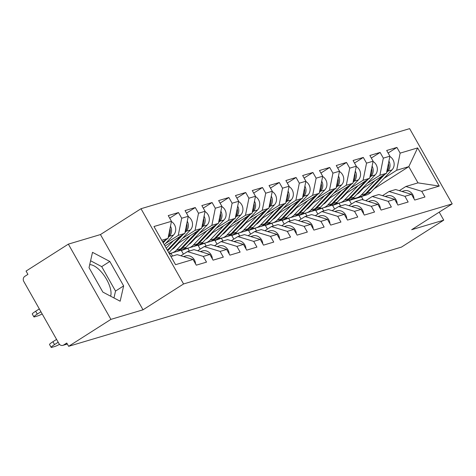<?xml version="1.0" encoding="UTF-8"?>
<svg xmlns="http://www.w3.org/2000/svg" width="476" height="476" viewBox="0 0 476 476"><rect width="100%" height="100%" fill="white"/><g stroke="black" fill="none" stroke-linecap="round" stroke-linejoin="round"><path stroke-width="0.71" d="M110.616 296.185A19.778 8.497 57.5 0 0 104.928 276.675A19.778 8.497 57.5 0 0 89.702 264.656M68.354 244.134L110.92 319.372L143.02 309.799L100.448 234.561L68.354 244.134L26.061 271.082L27.923 274.372L24.835 276.342A3.802 3.409 -106.6 0 0 23.8 281.477L58.923 343.553A3.802 3.409 -106.6 0 0 62.903 345.356A3.802 3.409 -106.6 0 0 63.677 344.999L66.771 343.029L68.633 346.32L401.458 247.103L443.745 220.15L439.217 212.147M100.448 234.561L141.003 208.72L409.634 128.639L452.2 203.877L183.569 283.958L141.003 208.72M162.637 241.85L168.016 238.422L171.467 221.298L153.968 226.516L175.561 264.686L193.06 259.468L196.29 265.168L206.525 262.121L203.294 256.415L187.437 251.602L180.892 255.773M171.467 221.298L168.242 215.598L178.476 212.546L169.682 218.145M165.577 243.444L178.25 235.37L181.701 218.246L178.476 212.546M181.701 218.246L188.27 216.288L185.045 210.588L195.279 207.536L186.485 213.135M182.379 238.434L195.053 230.36L198.504 213.242L195.279 207.536M198.504 213.242L205.073 211.279L201.848 205.578L212.082 202.526L203.294 208.131M199.182 233.43L211.856 225.35L215.307 208.232L212.082 202.526M215.307 208.232L221.875 206.275L218.651 200.569L228.885 197.516L220.096 203.121M215.985 228.42L228.659 220.34L232.109 203.222L228.885 197.516M232.109 203.222L238.678 201.265L235.453 195.559L245.687 192.506L236.899 198.111M232.788 223.411L245.461 215.33L248.912 198.212L245.687 192.506M248.912 198.212L255.481 196.255L252.256 190.549L262.49 187.502L253.702 193.101M249.591 218.401L262.264 210.327L265.715 193.202L262.49 187.502M265.715 193.202L272.284 191.245L269.059 185.539L279.293 182.492L270.505 188.091M266.393 213.391L279.067 205.317L282.518 188.193L279.293 182.492M282.518 188.193L289.087 186.235L285.862 180.535L296.096 177.483L287.308 183.081M283.196 208.381L295.87 200.307L299.321 183.183L296.096 177.483M299.321 183.183L305.889 181.225L302.665 175.525L312.899 172.473L304.11 178.072M299.999 203.371L312.673 195.297L316.123 178.179L312.899 172.473M316.123 178.179L322.692 176.215L319.467 170.515L329.701 167.463L320.913 173.068M316.802 198.361L329.475 190.287L332.926 173.169L329.701 167.463M332.926 173.169L339.495 171.205L336.27 165.505L346.504 162.453L337.716 168.058M333.605 193.357L346.278 185.277L349.729 168.159L346.504 162.453M349.729 168.159L356.298 166.201L353.073 160.495L363.307 157.443L354.519 163.048M350.407 188.347L363.081 180.267L366.532 163.149L363.307 157.443M366.532 163.149L373.101 161.191L369.876 155.485L380.11 152.439L371.322 158.038M367.216 183.337L379.884 175.257L383.335 158.139L380.11 152.439M383.335 158.139L389.903 156.182L386.679 150.475L396.913 147.429L388.124 153.028M384.019 178.327L396.687 170.253L400.137 153.129L396.913 147.429M400.137 153.129L417.642 147.911L439.235 186.08L421.73 191.298L405.873 186.485L399.328 190.656M203.294 256.415L209.862 254.458L213.093 260.158L223.327 257.111L220.096 251.405L226.665 249.448L229.896 255.154L240.13 252.101L236.899 246.395L243.474 244.438L246.699 250.144L256.933 247.092L253.702 241.391L260.277 239.428L263.502 245.134L273.736 242.082L270.505 236.382L277.08 234.418L280.305 240.124L290.538 237.072L287.308 231.372L293.882 229.414L297.107 235.114L307.341 232.062L304.11 226.362L310.685 224.404L313.91 230.104L324.144 227.058L320.913 221.352L327.488 219.394L330.713 225.094L340.947 222.048L337.716 216.342L344.291 214.384L347.516 220.085L357.75 217.038L354.519 211.332L361.094 209.375L364.318 215.081L374.553 212.028L371.322 206.322L377.896 204.365L381.121 210.071L391.355 207.018L388.124 201.318L394.699 199.355L397.924 205.061L408.158 202.008L404.927 196.308L411.502 194.351L414.727 200.051L424.961 196.999L421.73 191.298M165.011 246.038L184.819 233.413L178.25 235.37M187.437 251.602L194.006 249.644L209.862 254.458M184.819 233.413L188.27 216.288M177.054 244.057L201.622 228.403L195.053 230.36M220.096 251.405L204.24 246.592L197.695 250.763M204.24 246.592L210.809 244.634L226.665 249.448M201.622 228.403L205.073 211.279M172.169 252.875L169.527 254.017M193.857 239.047L218.424 223.393L211.856 225.35M236.899 246.395L221.042 241.582L214.498 245.753M221.042 241.582L227.611 239.624L243.474 244.438M171.116 253.541L172.532 256.046M218.424 223.393L221.875 206.275M188.972 247.865L181.35 250.495L182.611 249.692M210.66 234.043L235.227 218.383L228.659 220.34M253.702 241.391L237.845 236.572L231.3 240.743M237.845 236.572L244.414 234.614L260.277 239.428M181.35 250.495L183.421 254.16M187.919 248.531L189.335 251.036M235.227 218.383L238.678 201.265M205.775 242.855L198.153 245.485L199.414 244.682M227.463 229.033L252.03 213.373L245.461 215.33M270.505 236.382L254.648 231.568L248.103 235.733M254.648 231.568L261.217 229.605L277.08 234.418M198.153 245.485L200.229 249.15M204.722 243.528L206.138 246.027M252.03 213.373L255.481 196.255M222.578 237.845L214.956 240.475L216.217 239.672M244.265 224.023L268.839 208.363L262.264 210.327M287.308 231.372L271.451 226.558L264.906 230.729M271.451 226.558L278.02 224.595L293.882 229.414M214.956 240.475L217.032 244.14M221.524 238.518L222.941 241.017M268.839 208.363L272.284 191.245M239.38 232.835L231.758 235.465L233.02 234.662M261.068 219.014L285.642 203.359L279.067 205.317M304.11 226.362L288.254 221.548L281.709 225.719M288.254 221.548L294.822 219.591L310.685 224.404M231.758 235.465L233.835 239.13M238.327 233.508L239.743 236.007M285.642 203.359L289.087 186.235M256.183 227.831L248.561 230.455L249.823 229.652M277.871 214.004L302.444 198.349L295.87 200.307M320.913 221.352L305.057 216.538L298.511 220.709M305.057 216.538L311.625 214.581L327.488 219.394M248.561 230.455L250.638 234.121M255.13 228.498L256.546 230.997M302.444 198.349L305.889 181.225M272.986 222.822L265.364 225.445L266.625 224.642M294.674 208.994L319.247 193.339L312.673 195.297M337.716 216.342L321.859 211.528L315.314 215.699M321.859 211.528L328.428 209.571L344.291 214.384M265.364 225.445L267.441 229.111M271.933 223.488L273.349 225.987M319.247 193.339L322.692 176.215M289.789 217.812L282.167 220.436L283.428 219.638M311.477 203.984L336.05 188.329L329.475 190.287M354.519 211.332L338.662 206.519L332.117 210.69M338.662 206.519L345.231 204.561L361.094 209.375M282.167 220.436L284.243 224.101M288.736 218.478L290.152 220.983M336.05 188.329L339.495 171.205M306.592 212.802L298.97 215.432L300.231 214.628M328.285 198.98L352.853 183.32L346.278 185.277M371.322 206.322L355.465 201.509L348.92 205.68M355.465 201.509L362.034 199.551L377.896 204.365M298.97 215.432L301.046 219.097M305.538 213.468L306.955 215.973M352.853 183.32L356.298 166.201M323.394 207.792L315.772 210.422L317.034 209.618M345.088 193.97L369.656 178.31L363.081 180.267M388.124 201.318L372.268 196.499L365.723 200.67M372.268 196.499L378.837 194.541L394.699 199.355M315.772 210.422L317.849 214.087M322.341 208.464L323.757 210.963M369.656 178.31L373.101 161.191M340.197 202.782L332.575 205.412L333.837 204.609M361.891 188.96L386.458 173.3L379.884 175.257M404.927 196.308L389.07 191.495L382.525 195.66M389.07 191.495L395.639 189.531L411.502 194.351M332.575 205.412L334.652 209.077M339.144 203.454L340.56 205.953M386.458 173.3L389.903 156.182M363.271 199.926L361.498 196.79L349.378 200.402L350.639 199.599M361.498 196.79L362.545 196.118M374.195 188.698L408.807 166.636L396.687 170.253M405.873 186.485L417.987 182.873L408.807 166.636L417.642 147.911M349.378 200.402L351.455 204.067M439.235 186.08L417.987 182.873M110.92 319.372L68.633 346.32M143.02 309.799L183.569 283.958M452.2 203.877L411.651 229.718L443.745 220.15M168.016 238.422L161.757 240.285M170.938 256.516L177.203 254.654L193.06 259.468M109.813 261.455L92.505 252.334L89.024 267.655L102.852 292.091L120.16 301.219L123.641 285.897L109.813 261.455L101.703 266.625L90.589 260.765M113.966 297.952L115.531 291.068L101.703 266.625M115.531 291.068L123.641 285.897M414.001 198.772A8.366 7.503 -106.6 0 0 404.053 190.822A8.366 7.503 -106.6 0 0 403.886 190.876M389.844 156.479A8.366 7.503 73.4 0 1 392.01 169.884L370.929 192.143A12.679 11.364 73.4 0 1 368.918 193.809A12.679 11.364 73.4 0 1 366.336 194.993L362.188 196.225A12.679 11.364 73.4 0 1 361.534 196.398M384.804 174.359L366.782 193.381A12.679 11.364 73.4 0 1 364.771 195.047A12.679 11.364 73.4 0 1 362.188 196.225M356.827 194.303A9.383 8.407 -106.6 0 0 357.72 193.815A9.383 8.407 -106.6 0 0 359.207 192.584L363.783 187.752M382.46 175.846L365.491 193.768A12.679 11.364 73.4 0 1 363.48 195.434A12.679 11.364 73.4 0 1 360.897 196.612L356.75 197.849A12.679 11.364 73.4 0 1 352.936 198.236M374.951 180.63L361.343 195.005A12.679 11.364 73.4 0 1 359.332 196.665A12.679 11.364 73.4 0 1 356.75 197.849M388.422 163.536A8.366 7.503 73.4 0 1 386.893 171.146M357.345 193.756A9.383 8.407 -106.6 0 0 357.791 193.768M388.916 161.102A8.366 7.503 73.4 0 1 387.863 171.122L386.631 172.419M357.797 193.28A9.383 8.407 -106.6 0 0 358.368 193.351M359.66 191.31A9.383 8.407 -106.6 0 0 360.189 191.548M397.198 203.776A8.366 7.503 -106.6 0 0 387.25 195.832A8.366 7.503 -106.6 0 0 387.083 195.886M380.395 208.785A8.366 7.503 -106.6 0 0 370.447 200.842A8.366 7.503 -106.6 0 0 370.28 200.896M363.593 213.795A8.366 7.503 -106.6 0 0 353.644 205.852A8.366 7.503 -106.6 0 0 353.478 205.906M346.79 218.805A8.366 7.503 -106.6 0 0 336.841 210.862A8.366 7.503 -106.6 0 0 336.675 210.91M329.987 223.815A8.366 7.503 -106.6 0 0 320.039 215.866A8.366 7.503 -106.6 0 0 319.872 215.92M373.041 161.489A8.366 7.503 73.4 0 1 375.207 174.894L354.126 197.153A12.679 11.364 73.4 0 1 352.115 198.819A12.679 11.364 73.4 0 1 349.533 199.997L345.386 201.235A12.679 11.364 73.4 0 1 344.731 201.407M367.996 179.363L349.979 198.391A12.679 11.364 73.4 0 1 347.968 200.057A12.679 11.364 73.4 0 1 345.386 201.235M340.025 199.313A9.383 8.407 -106.6 0 0 340.917 198.825A9.383 8.407 -106.6 0 0 342.405 197.594L346.98 192.762M365.657 180.856L348.688 198.778A12.679 11.364 73.4 0 1 346.677 200.438A12.679 11.364 73.4 0 1 344.094 201.622L339.947 202.859A12.679 11.364 73.4 0 1 336.133 203.246M358.148 185.64L344.541 200.015A12.679 11.364 73.4 0 1 342.53 201.675A12.679 11.364 73.4 0 1 339.947 202.859M371.619 168.546A8.366 7.503 73.4 0 1 370.09 176.156M340.542 198.766A9.383 8.407 -106.6 0 0 340.989 198.778M372.113 166.112A8.366 7.503 73.4 0 1 371.06 176.132L369.828 177.429M340.995 198.29A9.383 8.407 -106.6 0 0 341.566 198.361M342.857 196.32A9.383 8.407 -106.6 0 0 343.386 196.558M356.238 166.499A8.366 7.503 73.4 0 1 358.404 179.904L337.323 202.163A12.679 11.364 73.4 0 1 335.312 203.829A12.679 11.364 73.4 0 1 332.73 205.007L328.583 206.245A12.679 11.364 73.4 0 1 327.928 206.417M351.193 184.373L333.176 203.401A12.679 11.364 73.4 0 1 331.165 205.067A12.679 11.364 73.4 0 1 328.583 206.245M323.222 204.323A9.383 8.407 -106.6 0 0 324.114 203.835A9.383 8.407 -106.6 0 0 325.602 202.603L330.177 197.766M348.854 185.866L331.885 203.787A12.679 11.364 73.4 0 1 329.874 205.448A12.679 11.364 73.4 0 1 327.292 206.632L323.144 207.869A12.679 11.364 73.4 0 1 319.331 208.256M341.346 190.65L327.738 205.019A12.679 11.364 73.4 0 1 325.727 206.685A12.679 11.364 73.4 0 1 323.144 207.869M354.816 173.556A8.366 7.503 73.4 0 1 353.287 181.166M323.74 203.776A9.383 8.407 -106.6 0 0 324.186 203.787M355.31 171.122A8.366 7.503 73.4 0 1 354.257 181.142L353.025 182.439M324.192 203.3A9.383 8.407 -106.6 0 0 324.763 203.371M326.054 201.33A9.383 8.407 -106.6 0 0 326.584 201.562M339.436 171.509A8.366 7.503 73.4 0 1 341.601 184.914L320.521 207.173A12.679 11.364 73.4 0 1 318.509 208.839A12.679 11.364 73.4 0 1 315.927 210.017L311.78 211.255A12.679 11.364 73.4 0 1 311.125 211.427M334.39 189.383L316.373 208.411A12.679 11.364 73.4 0 1 314.362 210.071A12.679 11.364 73.4 0 1 311.78 211.255M306.419 209.333A9.383 8.407 -106.6 0 0 307.312 208.845A9.383 8.407 -106.6 0 0 308.799 207.613L313.375 202.776M332.052 190.876L315.082 208.797A12.679 11.364 73.4 0 1 313.071 210.457A12.679 11.364 73.4 0 1 310.483 211.641L306.342 212.879A12.679 11.364 73.4 0 1 302.528 213.266M324.543 195.66L310.935 210.029A12.679 11.364 73.4 0 1 308.924 211.695A12.679 11.364 73.4 0 1 306.342 212.879M338.014 178.565A8.366 7.503 73.4 0 1 336.484 186.175M306.937 208.785A9.383 8.407 -106.6 0 0 307.383 208.797M338.507 176.132A8.366 7.503 73.4 0 1 337.454 186.152L336.223 187.449M307.389 208.304A9.383 8.407 -106.6 0 0 307.96 208.381M309.251 206.34A9.383 8.407 -106.6 0 0 309.781 206.572M322.633 176.519A8.366 7.503 73.4 0 1 324.799 189.924L303.718 212.183A12.679 11.364 73.4 0 1 301.707 213.843A12.679 11.364 73.4 0 1 299.124 215.027L294.977 216.265A12.679 11.364 73.4 0 1 294.323 216.437M317.587 194.392L299.571 213.421A12.679 11.364 73.4 0 1 297.56 215.081A12.679 11.364 73.4 0 1 294.977 216.265M289.616 214.343A9.383 8.407 -106.6 0 0 290.509 213.855A9.383 8.407 -106.6 0 0 291.996 212.623L296.572 207.786M315.249 195.886L298.279 213.801A12.679 11.364 73.4 0 1 296.268 215.467A12.679 11.364 73.4 0 1 293.68 216.651L289.539 217.883A12.679 11.364 73.4 0 1 285.725 218.276M307.74 200.67L294.132 215.039A12.679 11.364 73.4 0 1 292.121 216.705A12.679 11.364 73.4 0 1 289.539 217.883M321.211 183.575A8.366 7.503 73.4 0 1 319.676 191.185M290.134 213.795A9.383 8.407 -106.6 0 0 290.58 213.807M321.705 181.142A8.366 7.503 73.4 0 1 320.651 191.162L319.42 192.459M290.586 213.313A9.383 8.407 -106.6 0 0 291.157 213.391M292.448 211.35A9.383 8.407 -106.6 0 0 292.978 211.582M305.83 181.523A8.366 7.503 73.4 0 1 307.996 194.934L286.915 217.193A12.679 11.364 73.4 0 1 284.904 218.853A12.679 11.364 73.4 0 1 282.322 220.037L278.174 221.275A12.679 11.364 73.4 0 1 277.52 221.447M300.784 199.402L282.768 218.43A12.679 11.364 73.4 0 1 280.757 220.09A12.679 11.364 73.4 0 1 278.174 221.275M272.813 219.347A9.383 8.407 -106.6 0 0 273.706 218.859A9.383 8.407 -106.6 0 0 275.193 217.627L279.769 212.796M298.446 200.896L281.477 218.811A12.679 11.364 73.4 0 1 279.466 220.477A12.679 11.364 73.4 0 1 276.877 221.661L272.73 222.893A12.679 11.364 73.4 0 1 268.922 223.286M290.937 205.68L277.329 220.049A12.679 11.364 73.4 0 1 275.318 221.715A12.679 11.364 73.4 0 1 272.73 222.893M304.408 188.585A8.366 7.503 73.4 0 1 302.873 196.195M273.331 218.805A9.383 8.407 -106.6 0 0 273.777 218.817M304.902 186.152A8.366 7.503 73.4 0 1 303.849 196.166L302.617 197.469M273.783 218.323A9.383 8.407 -106.6 0 0 274.354 218.395M275.646 216.354A9.383 8.407 -106.6 0 0 276.175 216.592M313.184 228.825A8.366 7.503 -106.6 0 0 303.236 220.876A8.366 7.503 -106.6 0 0 303.069 220.929M289.027 186.532A8.366 7.503 73.4 0 1 291.193 199.944L270.112 222.203A12.679 11.364 73.4 0 1 268.101 223.863A12.679 11.364 73.4 0 1 265.519 225.047L261.372 226.284A12.679 11.364 73.4 0 1 260.717 226.451M283.982 204.412L265.965 223.434A12.679 11.364 73.4 0 1 263.954 225.1A12.679 11.364 73.4 0 1 261.372 226.284M256.011 224.357A9.383 8.407 -106.6 0 0 256.897 223.869A9.383 8.407 -106.6 0 0 258.391 222.637L262.966 217.806M281.643 205.9L264.674 223.821A12.679 11.364 73.4 0 1 262.663 225.487A12.679 11.364 73.4 0 1 260.075 226.665L255.927 227.903A12.679 11.364 73.4 0 1 252.119 228.296M274.134 210.69L260.527 225.059A12.679 11.364 73.4 0 1 258.516 226.725A12.679 11.364 73.4 0 1 255.927 227.903M287.605 193.589A8.366 7.503 73.4 0 1 286.07 201.205M256.528 223.809A9.383 8.407 -106.6 0 0 256.975 223.821M288.099 191.156A8.366 7.503 73.4 0 1 287.046 201.175L285.814 202.478M256.98 223.333A9.383 8.407 -106.6 0 0 257.552 223.405M258.843 221.364A9.383 8.407 -106.6 0 0 259.372 221.602M296.381 233.835A8.366 7.503 -106.6 0 0 286.433 225.886A8.366 7.503 -106.6 0 0 286.266 225.939M272.224 191.542A8.366 7.503 73.4 0 1 274.39 204.948L253.309 227.207A12.679 11.364 73.4 0 1 251.298 228.873A12.679 11.364 73.4 0 1 248.716 230.057L244.569 231.288A12.679 11.364 73.4 0 1 243.914 231.461M267.179 209.422L249.162 228.444A12.679 11.364 73.4 0 1 247.151 230.11A12.679 11.364 73.4 0 1 244.569 231.288M239.208 229.367A9.383 8.407 -106.6 0 0 240.094 228.879A9.383 8.407 -106.6 0 0 241.588 227.647L246.163 222.816M264.84 210.91L247.871 228.831A12.679 11.364 73.4 0 1 245.86 230.497A12.679 11.364 73.4 0 1 243.272 231.675L239.125 232.913A12.679 11.364 73.4 0 1 235.317 233.299M257.332 215.693L243.724 230.069A12.679 11.364 73.4 0 1 241.713 231.729A12.679 11.364 73.4 0 1 239.125 232.913M270.802 198.599A8.366 7.503 73.4 0 1 269.267 206.209M239.725 228.819A9.383 8.407 -106.6 0 0 240.172 228.831M271.296 196.166A8.366 7.503 73.4 0 1 270.243 206.185L269.011 207.482M240.178 228.343A9.383 8.407 -106.6 0 0 240.749 228.415M242.04 226.374A9.383 8.407 -106.6 0 0 242.57 226.612M279.579 238.845A8.366 7.503 -106.6 0 0 269.63 230.896A8.366 7.503 -106.6 0 0 269.464 230.949M255.422 196.552A8.366 7.503 73.4 0 1 257.587 209.958L236.507 232.217A12.679 11.364 73.4 0 1 234.495 233.883A12.679 11.364 73.4 0 1 231.913 235.067L227.766 236.298A12.679 11.364 73.4 0 1 227.111 236.471M250.376 214.432L232.359 233.454A12.679 11.364 73.4 0 1 230.348 235.12A12.679 11.364 73.4 0 1 227.766 236.298M222.405 234.376A9.383 8.407 -106.6 0 0 223.292 233.889A9.383 8.407 -106.6 0 0 224.785 232.657L229.361 227.825M248.038 215.92L231.068 233.841A12.679 11.364 73.4 0 1 229.057 235.501A12.679 11.364 73.4 0 1 226.469 236.685L222.322 237.923A12.679 11.364 73.4 0 1 218.514 238.309M240.529 220.703L226.921 235.079A12.679 11.364 73.4 0 1 224.91 236.739A12.679 11.364 73.4 0 1 222.322 237.923M254 203.609A8.366 7.503 73.4 0 1 252.464 211.219M222.923 233.829A9.383 8.407 -106.6 0 0 223.363 233.841M254.493 201.175A8.366 7.503 73.4 0 1 253.44 211.195L252.209 212.492M223.375 233.353A9.383 8.407 -106.6 0 0 223.946 233.424M225.237 231.384A9.383 8.407 -106.6 0 0 225.767 231.622M262.776 243.849A8.366 7.503 -106.6 0 0 252.827 235.906A8.366 7.503 -106.6 0 0 252.661 235.959M238.619 201.562A8.366 7.503 73.4 0 1 240.785 214.968L219.704 237.226A12.679 11.364 73.4 0 1 217.693 238.892A12.679 11.364 73.4 0 1 215.11 240.071L210.963 241.308A12.679 11.364 73.4 0 1 210.309 241.481M233.573 219.436L215.557 238.464A12.679 11.364 73.4 0 1 213.545 240.13A12.679 11.364 73.4 0 1 210.963 241.308M205.602 239.386A9.383 8.407 -106.6 0 0 206.489 238.898A9.383 8.407 -106.6 0 0 207.982 237.667L212.558 232.835M231.235 220.929L214.265 238.851A12.679 11.364 73.4 0 1 212.254 240.511A12.679 11.364 73.4 0 1 209.666 241.695L205.519 242.933A12.679 11.364 73.4 0 1 201.711 243.319M223.726 225.713L210.118 240.088A12.679 11.364 73.4 0 1 208.107 241.749A12.679 11.364 73.4 0 1 205.519 242.933M237.197 208.619A8.366 7.503 73.4 0 1 235.662 216.229M206.12 238.839A9.383 8.407 -106.6 0 0 206.56 238.851M237.691 206.185A8.366 7.503 73.4 0 1 236.637 216.205L235.406 217.502M206.572 238.363A9.383 8.407 -106.6 0 0 207.143 238.434M208.434 236.393A9.383 8.407 -106.6 0 0 208.964 236.626M245.973 248.859A8.366 7.503 -106.6 0 0 236.025 240.915A8.366 7.503 -106.6 0 0 235.858 240.969M221.816 206.572A8.366 7.503 73.4 0 1 223.982 219.977L202.901 242.236A12.679 11.364 73.4 0 1 200.89 243.902A12.679 11.364 73.4 0 1 198.308 245.08L194.16 246.318A12.679 11.364 73.4 0 1 193.506 246.491M216.77 224.446L198.754 243.474A12.679 11.364 73.4 0 1 196.743 245.134A12.679 11.364 73.4 0 1 194.16 246.318M188.799 244.396A9.383 8.407 -106.6 0 0 189.686 243.908A9.383 8.407 -106.6 0 0 191.179 242.677L195.755 237.839M214.432 225.939L197.463 243.861A12.679 11.364 73.4 0 1 195.452 245.521A12.679 11.364 73.4 0 1 192.863 246.705L188.716 247.942A12.679 11.364 73.4 0 1 184.908 248.329M206.923 230.723L193.315 245.092A12.679 11.364 73.4 0 1 191.304 246.758A12.679 11.364 73.4 0 1 188.716 247.942M220.394 213.629A8.366 7.503 73.4 0 1 218.859 221.239M189.317 243.849A9.383 8.407 -106.6 0 0 189.757 243.861M220.888 211.195A8.366 7.503 73.4 0 1 219.835 221.215L218.603 222.512M189.769 243.373A9.383 8.407 -106.6 0 0 190.34 243.444M191.632 241.403A9.383 8.407 -106.6 0 0 192.161 241.635M229.17 253.869A8.366 7.503 -106.6 0 0 219.222 245.925A8.366 7.503 -106.6 0 0 219.055 245.979M205.013 211.582A8.366 7.503 73.4 0 1 207.179 224.987L186.098 247.246A12.679 11.364 73.4 0 1 184.087 248.912A12.679 11.364 73.4 0 1 181.505 250.09L177.358 251.328A12.679 11.364 73.4 0 1 176.703 251.501M199.968 229.456L181.951 248.484A12.679 11.364 73.4 0 1 179.94 250.144A12.679 11.364 73.4 0 1 177.358 251.328M171.997 249.406A9.383 8.407 -106.6 0 0 172.883 248.918A9.383 8.407 -106.6 0 0 174.377 247.687L178.952 242.849M197.629 230.949L180.66 248.865A12.679 11.364 73.4 0 1 178.643 250.531A12.679 11.364 73.4 0 1 176.06 251.715L171.913 252.946A12.679 11.364 73.4 0 1 169.159 253.375M190.12 235.733L176.513 250.102A12.679 11.364 73.4 0 1 174.502 251.768A12.679 11.364 73.4 0 1 171.913 252.946M203.591 218.639A8.366 7.503 73.4 0 1 202.056 226.249M172.514 248.859A9.383 8.407 -106.6 0 0 172.955 248.871M204.085 216.205A8.366 7.503 73.4 0 1 203.032 226.225L201.8 227.522M172.966 248.377A9.383 8.407 -106.6 0 0 173.538 248.454M174.829 246.413A9.383 8.407 -106.6 0 0 175.358 246.645M212.367 258.879A8.366 7.503 -106.6 0 0 202.419 250.935A8.366 7.503 -106.6 0 0 202.252 250.983M186.788 223.649A8.366 7.503 73.4 0 1 185.253 231.259M180.826 235.959L167.356 250.18M173.318 240.743L166.243 248.216M187.282 221.215A8.366 7.503 73.4 0 1 186.229 231.235L184.997 232.532M188.21 216.592A8.366 7.503 73.4 0 1 190.376 229.997L169.295 252.256A12.679 11.364 73.4 0 1 168.801 252.744M183.165 234.466L167.701 250.792M195.565 263.888A8.366 7.503 -106.6 0 0 185.616 255.939A8.366 7.503 -106.6 0 0 185.45 255.993M54.532 344.576A7.604 0.833 150.5 0 0 51.146 347.361L49.528 344.511A7.604 0.833 -29.5 0 1 52.919 341.726L54.532 344.576L58.185 342.25M56.573 339.4L52.919 341.726M59.53 344.374A7.604 0.833 150.5 0 1 55.097 346.379L51.973 347.307A7.604 0.833 150.5 0 1 51.146 347.361M169.986 228.659A8.366 7.503 73.4 0 1 168.45 236.269M164.024 240.969L162.846 242.213M40.936 311.762L37.283 314.089A7.604 0.833 150.5 0 0 33.891 316.873A7.604 0.833 150.5 0 0 34.718 316.82L37.842 315.885A7.604 0.833 150.5 0 0 42.168 313.946M170.473 226.225A8.366 7.503 73.4 0 1 169.426 236.239L168.195 237.542M171.408 221.596A8.366 7.503 73.4 0 1 173.573 235.007L164.303 244.789M166.362 239.476L163.191 242.825M39.318 308.912L35.67 311.239L37.283 314.089M33.891 316.873L32.279 314.017A7.604 0.833 -29.5 0 1 35.67 311.239M63.677 344.999L67.277 343.928M365.491 193.768L361.343 195.005M392.01 169.884L387.863 171.122M370.929 192.143L366.782 193.381M348.688 198.778L344.541 200.015M375.207 174.894L371.06 176.132M354.126 197.153L349.979 198.391M331.885 203.787L327.738 205.019M358.404 179.904L354.257 181.142M337.323 202.163L333.176 203.401M315.082 208.797L310.935 210.029M341.601 184.914L337.454 186.152M320.521 207.173L316.373 208.411M298.279 213.801L294.132 215.039M324.799 189.924L320.651 191.162M303.718 212.183L299.571 213.421M281.477 218.811L277.329 220.049M307.996 194.934L303.849 196.166M286.915 217.193L282.768 218.43M264.674 223.821L260.527 225.059M291.193 199.944L287.046 201.175M270.112 222.203L265.965 223.434M247.871 228.831L243.724 230.069M274.39 204.948L270.243 206.185M253.309 227.207L249.162 228.444M231.068 233.841L226.921 235.079M257.587 209.958L253.44 211.195M236.507 232.217L232.359 233.454M214.265 238.851L210.118 240.088M240.785 214.968L236.637 216.205M219.704 237.226L215.557 238.464M197.463 243.861L193.315 245.092M223.982 219.977L219.835 221.215M202.901 242.236L198.754 243.474M180.66 248.865L176.513 250.102M207.179 224.987L203.032 226.225M186.098 247.246L181.951 248.484M190.376 229.997L186.229 231.235M169.295 252.256L168.635 252.453M173.573 235.007L169.426 236.239M67.336 344.035L62.903 345.356M401.952 191.447L404.053 190.822M385.149 196.457L387.25 195.832M368.347 201.467L370.447 200.842M351.544 206.477L353.644 205.852M334.741 211.487L336.841 210.862M317.938 216.497L320.039 215.866M301.135 221.507L303.236 220.876M284.333 226.516L286.433 225.886M267.53 231.52L269.63 230.896M250.727 236.53L252.827 235.906M233.924 241.54L236.025 240.915M217.121 246.55L219.222 245.925M200.319 251.56L202.419 250.935M183.516 256.57L185.616 255.939"/></g></svg>
